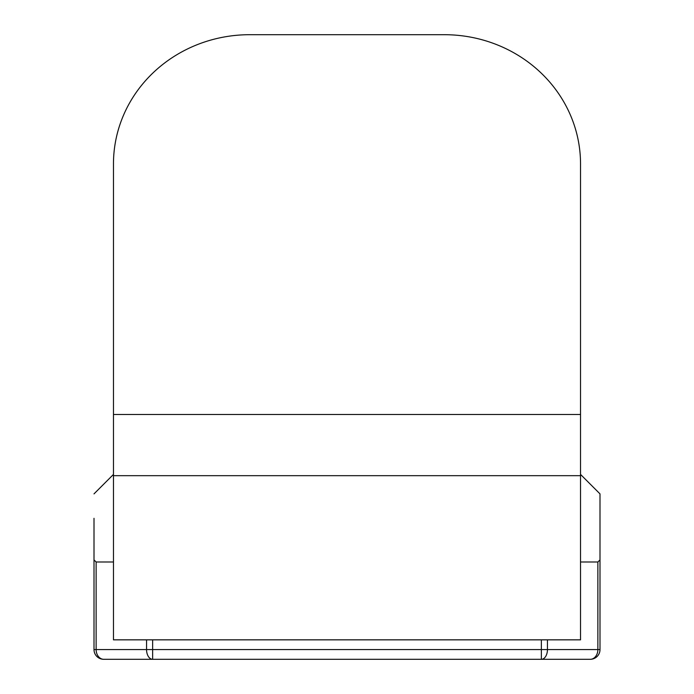 <?xml version="1.0" encoding="UTF-8"?>
<svg xmlns="http://www.w3.org/2000/svg" width="694" height="694" viewBox="0 0 694 694"><rect width="100%" height="100%" fill="white"/><g stroke="black" fill="none" stroke-linecap="round" stroke-linejoin="round"><path stroke-width="1.04" d="M113.469 475.676L113.469 163.94A136.224 129.24 180 0 1 249.693 34.7L444.307 34.7A136.224 129.24 180 0 1 580.531 163.94L580.531 475.676L113.469 475.676L113.469 639.842L580.531 639.842L580.531 475.676M94.002 649.567L94.002 559.928L96.136 561.993L96.136 649.567A9.733 7.599 -90 0 0 103.736 659.3A9.733 7.599 -90 0 1 96.136 649.567L94.002 649.567A9.733 9.733 0 0 0 103.736 659.3L590.264 659.3A9.733 9.733 0 0 0 599.998 649.567L597.864 649.567L597.864 561.993L599.998 559.928L599.998 493.885L599.998 559.928L597.864 561.993L580.531 561.993M541.363 659.3A9.733 6.073 -90 0 0 547.445 649.567L541.363 649.567L541.363 659.3A9.733 6.073 -90 0 0 547.445 649.567L597.864 649.567A9.733 7.599 90 0 1 590.264 659.3A9.733 9.733 0 0 0 599.998 649.567A9.733 9.733 0 0 1 590.264 659.3A9.733 9.733 0 0 0 599.998 649.567L599.998 559.928M96.136 561.993L113.469 561.993M94.002 559.928L94.002 518.314M580.531 474.418L599.998 493.885M113.469 414.5L580.531 414.5M96.136 649.567L146.555 649.567A9.733 6.073 90 0 0 152.637 659.3L152.637 649.567L146.555 649.567L146.555 639.842M541.363 639.842L541.363 649.567L152.637 649.567L152.637 639.842M547.445 649.567L547.445 639.842M113.469 474.418L94.002 493.885"/></g></svg>
